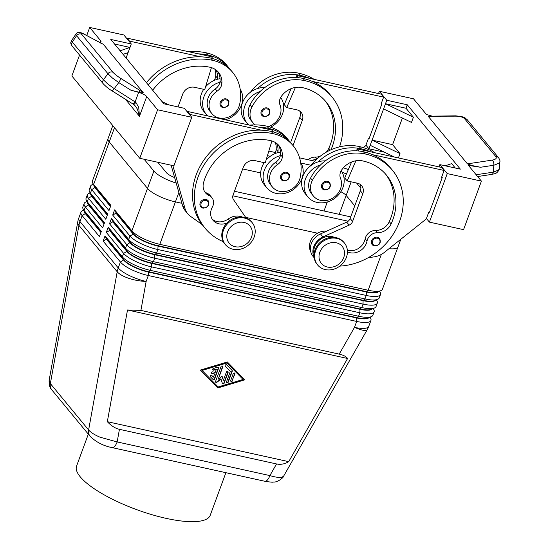 <?xml version="1.0" encoding="UTF-8"?>
<svg xmlns="http://www.w3.org/2000/svg" width="549" height="549" viewBox="0 0 549 549"><rect width="100%" height="100%" fill="white"/><g stroke="black" fill="none" stroke-linecap="round" stroke-linejoin="round"><path stroke-width="0.82" d="M267.109 107.933A4.811 4.159 -39.5 0 1 269.223 109.203C270.883 113.684 269.147 116.168 264.007 116.656L261.798 115.324A4.811 4.159 -39.5 0 1 262.745 109.162A4.811 4.159 -39.5 0 1 267.109 107.933M248.69 124.946A21.171 18.282 -39.5 0 1 247.325 123.491L244.861 120.499A21.171 18.282 -39.5 0 1 242.404 102.889A21.171 18.282 -39.5 0 1 257.659 88.513A21.171 18.282 -39.5 0 1 264.831 87.538M247.325 123.491A21.171 18.282 -39.5 0 1 244.875 105.882A21.171 18.282 -39.5 0 1 260.123 91.511A45.526 39.322 140.5 0 0 250.063 104.763A16.36 14.13 140.5 0 0 251.037 120.43L252.89 122.674A16.36 14.13 -39.5 0 1 251.916 107.007A45.526 39.322 -39.5 0 1 304.839 80.655A61.591 53.191 -39.5 0 1 331.953 96.919A61.591 53.191 -39.5 0 1 339.55 146.844M280.676 97.441A21.171 18.282 -39.5 0 1 282.447 114.158A21.171 18.282 -39.5 0 1 270.575 127.183M330.999 149.76A53.891 46.541 140.5 0 0 326.01 101.819A53.891 46.541 140.5 0 0 302.286 87.586A19.249 16.621 140.5 0 0 281.205 96.59A9.621 8.31 140.5 0 0 280.024 105.017A16.36 14.13 -39.5 0 1 279.112 117.527A16.36 14.13 -39.5 0 1 268.358 126.531M255.292 124.898A16.36 14.13 -39.5 0 1 252.89 122.674M373.169 238.472A4.811 4.159 -39.5 0 1 377.534 237.237A4.811 4.159 -39.5 0 1 379.647 238.506C381.315 242.987 379.579 245.472 374.432 245.959L372.222 244.634A4.811 4.159 -39.5 0 1 373.169 238.472M374.343 245.904A4.811 4.159 -39.5 0 1 372.222 244.634M323.231 182.508A4.811 4.159 -39.5 0 1 327.588 181.273A4.811 4.159 -39.5 0 1 329.709 182.543C331.376 187.024 329.633 189.508 324.493 189.995L322.284 188.671A4.811 4.159 -39.5 0 1 323.231 182.508M324.404 189.94A4.811 4.159 -39.5 0 1 322.284 188.671M341.162 170.78A21.171 18.282 -39.5 0 1 342.933 187.504A21.171 18.282 -39.5 0 1 326.765 202.135A21.171 18.282 -39.5 0 1 307.811 196.83A21.171 18.282 -39.5 0 1 305.361 179.221A21.171 18.282 -39.5 0 1 320.609 164.851A45.526 39.322 140.5 0 0 310.549 178.102A16.36 14.13 140.5 0 0 311.523 193.77L313.376 196.014A16.36 14.13 140.5 0 0 339.598 190.867A16.36 14.13 140.5 0 0 340.51 178.356A9.621 8.31 -39.5 0 1 341.691 169.929A19.249 16.621 -39.5 0 1 362.772 160.932A53.891 46.541 -39.5 0 1 386.496 175.158A53.891 46.541 -39.5 0 1 391.121 223.917A13.471 11.639 -39.5 0 1 377.451 232.707A9.621 8.31 140.5 0 0 366.986 241.162A13.471 11.639 -39.5 0 1 347.435 251.819M307.811 196.83L305.347 193.838A21.171 18.282 -39.5 0 1 302.89 176.229A21.171 18.282 -39.5 0 1 318.146 161.859A21.171 18.282 -39.5 0 1 325.317 160.878M339.838 266.1A61.591 53.191 140.5 0 0 395.555 230.292A61.591 53.191 140.5 0 0 392.432 170.259A61.591 53.191 140.5 0 0 365.325 154.001A45.526 39.322 140.5 0 0 312.402 180.347A16.36 14.13 140.5 0 0 313.376 196.014M334.458 237.374A14.432 12.469 140.5 0 0 319.518 240.037A14.432 12.469 140.5 0 0 314.062 254.194M310.755 251.737A14.432 12.469 -39.5 0 1 310.116 250.269A14.432 12.469 -39.5 0 1 313.177 236.77A14.432 12.469 -39.5 0 1 326.552 231.198M276.538 463.946L119.435 429.325C115.249 428.357 111.214 425.811 107.33 421.687L127.505 309.986L140.908 310.418L339.22 354.126C343.365 355.059 346.165 356.514 347.599 358.49L288.719 461.654C284.78 464.056 280.724 464.818 276.538 463.946L269.888 475.592A9.621 4.015 102.4 0 1 266.732 480.622A9.621 4.015 102.4 0 1 264.735 481.247C270.081 482.097 272.942 482.372 273.32 482.063C277.561 482.557 283.799 477.376 283.593 476.209L281.85 477.266C279.324 477.781 275.337 477.218 269.888 475.592L117.157 441.931L100.048 437.203C94.558 434.863 90.75 432.454 88.622 429.984A9.621 8.31 140.5 0 0 89.679 435.721A9.621 8.31 140.5 0 0 90.16 436.38A9.621 8.31 140.5 0 0 90.173 436.393A9.621 8.31 140.5 0 0 90.317 436.565M111.824 447.538A9.621 4.015 -77.6 0 0 111.989 447.586A9.621 4.015 -77.6 0 0 114 446.961A9.621 4.015 -77.6 0 0 117.157 441.931L119.435 429.325M378.556 291.608A20.402 5.758 -159.8 0 1 377.149 292.473A20.402 5.758 -159.8 0 1 366.265 291.979L157.906 246.062A20.402 5.758 -159.8 0 1 143.186 240.915A20.402 5.758 -159.8 0 1 133.263 234.135L115.976 213.184L112.696 215.084L129.976 236.036A23.092 6.519 20.2 0 0 141.217 243.708A23.092 6.519 20.2 0 0 157.879 249.534L366.238 295.451A23.092 6.519 20.2 0 0 378.556 296.014A23.092 6.519 20.2 0 0 380.505 294.442A23.092 6.519 20.2 0 0 380.21 292.288L379.627 291.169M114.611 209.883L116.107 212.834L133.386 233.792A20.402 5.758 20.2 0 0 143.316 240.572A20.402 5.758 20.2 0 0 158.037 245.712L366.389 291.629A20.402 5.758 20.2 0 0 377.273 292.13A20.402 5.758 20.2 0 0 377.561 292.02L380.793 290.696A23.092 6.519 -159.8 0 1 380.471 290.812A23.092 6.519 -159.8 0 1 368.146 290.249L159.793 244.332A23.092 6.519 -159.8 0 1 143.131 238.513A23.092 6.519 -159.8 0 1 131.89 230.841L114.611 209.883L112.696 215.084M397.991 246.92L382.42 289.248A23.092 6.519 -159.8 0 1 380.793 290.696M380.505 294.442L379.229 297.908A23.092 6.519 -159.8 0 1 377.609 299.356A23.092 6.519 -159.8 0 1 377.28 299.479A23.092 6.519 -159.8 0 1 364.961 298.917L156.602 253A23.092 6.519 -159.8 0 1 139.94 247.174A23.092 6.519 -159.8 0 1 128.699 239.501L111.42 218.55L109.505 223.745L126.792 244.703A23.092 6.519 20.2 0 0 138.025 252.375A23.092 6.519 20.2 0 0 154.688 258.195L363.047 304.112A23.092 6.519 20.2 0 0 375.372 304.674A23.092 6.519 20.2 0 0 377.314 303.11L376.044 306.575A23.092 6.519 -159.8 0 1 374.418 308.023A23.092 6.519 -159.8 0 1 374.095 308.14A23.092 6.519 -159.8 0 1 361.77 307.577L153.418 261.66A23.092 6.519 -159.8 0 1 136.756 255.841A23.092 6.519 -159.8 0 1 125.515 248.169L108.235 227.211L106.321 232.412L123.6 253.364A23.092 6.519 20.2 0 0 134.841 261.036A23.092 6.519 20.2 0 0 151.503 266.862L359.863 312.779A23.092 6.519 20.2 0 0 372.181 313.342A23.092 6.519 20.2 0 0 374.13 311.77L372.853 315.236A23.092 6.519 -159.8 0 1 371.234 316.684A23.092 6.519 -159.8 0 1 370.904 316.807A23.092 6.519 -159.8 0 1 358.586 316.245L150.227 270.328A23.092 6.519 -159.8 0 1 133.565 264.501A23.092 6.519 -159.8 0 1 122.324 256.829L105.044 235.878L103.13 241.073L120.416 262.031A23.092 6.519 20.2 0 0 131.65 269.703A23.092 6.519 20.2 0 0 148.312 275.523L356.672 321.44A23.092 6.519 20.2 0 0 368.997 322.002A23.092 6.519 20.2 0 0 370.939 320.438A23.092 6.519 20.2 0 0 370.644 318.283L370.067 317.164M375.372 300.276A20.402 5.758 -159.8 0 1 373.958 301.14A20.402 5.758 -159.8 0 1 363.074 300.639L154.715 254.722A20.402 5.758 -159.8 0 1 140.002 249.582A20.402 5.758 -159.8 0 1 130.072 242.802L112.792 221.844L109.505 223.745M111.42 218.55L112.916 221.501L130.202 242.452A20.402 5.758 20.2 0 0 140.125 249.232A20.402 5.758 20.2 0 0 154.845 254.379L363.205 300.296A20.402 5.758 20.2 0 0 374.089 300.79A20.402 5.758 20.2 0 0 374.377 300.68L377.609 299.356M372.181 308.936A20.402 5.758 -159.8 0 1 370.774 309.801A20.402 5.758 -159.8 0 1 359.89 309.307L151.531 263.39A20.402 5.758 -159.8 0 1 136.811 258.243A20.402 5.758 -159.8 0 1 126.888 251.463L109.601 230.511L106.321 232.412M108.235 227.211L109.731 230.161L127.011 251.119A20.402 5.758 20.2 0 0 136.941 257.893A20.402 5.758 20.2 0 0 151.661 263.04L360.014 308.957A20.402 5.758 20.2 0 0 370.898 309.458A20.402 5.758 20.2 0 0 371.186 309.348L374.418 308.023M368.997 317.603A20.402 5.758 -159.8 0 1 367.583 318.468A20.402 5.758 -159.8 0 1 356.699 317.967L148.34 272.05A20.402 5.758 -159.8 0 1 133.627 266.903A20.402 5.758 -159.8 0 1 123.697 260.13L106.417 239.172L103.13 241.073M105.044 235.878L106.54 238.829L123.827 259.78A20.402 5.758 20.2 0 0 133.75 266.56A20.402 5.758 20.2 0 0 148.47 271.707L356.829 317.624A20.402 5.758 20.2 0 0 367.713 318.118A20.402 5.758 20.2 0 0 368.002 318.008L371.234 316.684M110.617 206.177L95.121 187.394A20.402 5.758 -159.8 0 1 94.339 186.241L92.74 183.133A23.092 6.519 -159.8 0 1 92.445 180.978L108.016 138.657M93.316 184.251L92.15 184.732A23.092 6.519 20.2 0 0 90.53 186.18A23.092 6.519 20.2 0 0 91.71 189.638L108.99 210.59L110.905 205.395L93.625 184.437A23.092 6.519 -159.8 0 1 92.74 183.133M107.426 214.844L91.937 196.055A20.402 5.758 -159.8 0 1 91.155 194.902L89.549 191.8A23.092 6.519 -159.8 0 1 89.254 189.645L90.53 186.18M90.132 192.919L88.965 193.392A23.092 6.519 20.2 0 0 87.339 194.84A23.092 6.519 20.2 0 0 88.519 198.299L105.806 219.257L107.714 214.055L90.434 193.104A23.092 6.519 -159.8 0 1 89.549 191.8M104.241 223.505L88.746 204.715A20.402 5.758 -159.8 0 1 87.964 203.569L86.365 200.46A23.092 6.519 -159.8 0 1 86.069 198.306L87.339 194.84M86.941 201.579L85.774 202.059A23.092 6.519 20.2 0 0 84.155 203.507A23.092 6.519 20.2 0 0 85.335 206.966L102.615 227.917L104.53 222.722L87.25 201.764A23.092 6.519 -159.8 0 1 86.365 200.46M101.05 232.172L85.562 213.383A20.402 5.758 -159.8 0 1 84.779 212.23L83.174 209.128A23.092 6.519 -159.8 0 1 82.878 206.973L84.155 203.507M83.757 210.246L82.59 210.72A23.092 6.519 20.2 0 0 80.964 212.168A23.092 6.519 20.2 0 0 82.144 215.627L99.431 236.585L101.339 231.383L84.059 210.432A23.092 6.519 -159.8 0 1 83.174 209.128M233.071 249.267A17.321 14.96 140.5 0 0 251.819 241.478A17.321 14.96 140.5 0 0 252.169 222.647A17.321 14.96 140.5 0 0 244.545 218.077A17.321 14.96 140.5 0 0 225.79 225.865A17.321 14.96 140.5 0 0 225.44 244.689A17.321 14.96 140.5 0 0 233.071 249.267M235.082 246.7A13.471 11.639 140.5 0 0 251.504 237.202A13.471 11.639 140.5 0 0 244.01 222.441A13.471 11.639 140.5 0 0 227.595 231.932A13.471 11.639 140.5 0 0 235.082 246.7M252.169 222.647L251.552 221.899A17.321 14.96 140.5 0 0 243.928 217.329A17.321 14.96 140.5 0 0 225.172 225.117A17.321 14.96 140.5 0 0 224.822 243.941L225.44 244.689M336.77 238.396A17.321 14.96 -39.5 0 1 344.395 242.974A17.321 14.96 -39.5 0 1 344.045 261.798A17.321 14.96 -39.5 0 1 325.289 269.586A17.321 14.96 -39.5 0 1 317.665 265.016A17.321 14.96 -39.5 0 1 318.015 246.185A17.321 14.96 -39.5 0 1 336.77 238.396M336.235 242.761A13.471 11.639 -39.5 0 1 343.729 257.529A13.471 11.639 -39.5 0 1 327.307 267.02A13.471 11.639 -39.5 0 1 319.813 252.259A13.471 11.639 -39.5 0 1 336.235 242.761M317.665 265.016L317.048 264.268A17.321 14.96 -39.5 0 1 317.397 245.437A17.321 14.96 -39.5 0 1 336.153 237.648A17.321 14.96 -39.5 0 1 343.777 242.226L344.395 242.974M223.361 241.738A61.591 53.191 -39.5 0 1 205.182 228.309A61.591 53.191 -39.5 0 1 206.417 161.365A61.591 53.191 -39.5 0 1 273.1 133.675A45.526 39.322 -39.5 0 1 293.139 145.698A45.526 39.322 -39.5 0 1 300.152 177.65A16.36 14.13 -39.5 0 1 288.122 190.757A16.36 14.13 -39.5 0 1 272.386 186.983A16.36 14.13 -39.5 0 1 269.868 175.502A16.36 14.13 -39.5 0 1 277.609 164.494A9.621 8.31 140.5 0 0 282.344 156.849A19.249 16.621 140.5 0 0 279.022 145.691A19.249 16.621 140.5 0 0 270.547 140.606A53.891 46.541 140.5 0 0 203.576 182.584A13.471 11.639 140.5 0 0 205.463 192.795A13.471 11.639 140.5 0 0 209.21 195.629A9.621 8.31 -39.5 0 1 211.893 197.661A9.621 8.31 -39.5 0 1 212.353 207.083A13.471 11.639 140.5 0 0 213.005 220.273A13.471 11.639 140.5 0 0 226.902 223.024M272.386 186.983L270.533 184.738A16.36 14.13 -39.5 0 1 268.015 173.258A16.36 14.13 -39.5 0 1 275.756 162.25A9.621 8.31 140.5 0 0 280.347 155.607A21.171 18.282 140.5 0 0 264.371 170.19A21.171 18.282 140.5 0 0 266.828 187.799A21.171 18.282 140.5 0 0 285.775 193.104A21.171 18.282 140.5 0 0 301.943 178.466A21.171 18.282 140.5 0 0 300.639 162.442M266.039 160.191A21.171 18.282 140.5 0 1 277.876 152.615A21.171 18.282 -39.5 0 1 280.512 152.059M264.193 162.655A21.171 18.282 140.5 0 0 261.9 167.198A21.171 18.282 140.5 0 0 264.357 184.807L266.828 187.799M283.414 180.909A4.811 4.159 -39.5 0 1 281.294 179.633A4.811 4.159 -39.5 0 1 281.397 174.404A4.811 4.159 -39.5 0 1 286.605 172.242A4.811 4.159 -39.5 0 1 288.719 173.511A4.811 4.159 -39.5 0 1 289.474 175.069M202.876 208.112A4.811 4.159 -39.5 0 1 200.756 206.843A4.811 4.159 -39.5 0 1 200.852 201.613A4.811 4.159 -39.5 0 1 206.06 199.452A4.811 4.159 -39.5 0 1 208.181 200.721A4.811 4.159 -39.5 0 1 208.929 202.272M152.656 90.221A53.891 46.541 -39.5 0 1 210.061 67.266A19.249 16.621 -39.5 0 1 218.536 72.344A19.249 16.621 -39.5 0 1 221.858 83.51A9.621 8.31 -39.5 0 1 217.123 91.155A16.36 14.13 140.5 0 0 209.382 102.162A16.36 14.13 140.5 0 0 211.9 113.643A16.36 14.13 140.5 0 0 227.636 117.411A16.36 14.13 140.5 0 0 239.666 104.303A45.526 39.322 140.5 0 0 232.652 72.351A45.526 39.322 140.5 0 0 212.614 60.335A61.591 53.191 140.5 0 0 148.292 84.923M211.9 113.643L210.054 111.399A16.36 14.13 -39.5 0 1 207.536 99.911A16.36 14.13 -39.5 0 1 215.27 88.911A9.621 8.31 140.5 0 0 219.861 82.268A9.621 8.31 140.5 0 0 220.005 81.266A19.249 16.621 140.5 0 0 217.555 71.274M203.706 89.315A21.171 18.282 140.5 0 0 201.414 93.852A21.171 18.282 140.5 0 0 203.871 111.461L206.342 114.46A21.171 18.282 140.5 0 0 207.7 115.914M219.861 82.268A21.171 18.282 140.5 0 0 203.885 96.85A21.171 18.282 140.5 0 0 206.342 114.46M225.234 119.778A21.171 18.282 140.5 0 0 241.457 105.127A21.171 18.282 140.5 0 0 240.153 89.103M222.928 107.563A4.811 4.159 -39.5 0 1 220.815 106.293A4.811 4.159 -39.5 0 1 220.911 101.064A4.811 4.159 -39.5 0 1 226.119 98.902A4.811 4.159 -39.5 0 1 228.233 100.172A4.811 4.159 -39.5 0 1 228.988 101.723M102.361 43.803L103.397 44.366L143.275 92.719C143.323 93.104 141.951 92.939 139.151 92.225L130.882 90.201L138.643 92.376A7.7 2.175 -159.8 0 1 143.529 94.291A7.7 2.175 -159.8 0 1 146.713 96.562L157.604 109.773L191.759 117.301L184.354 108.318L163.863 103.802L110.781 39.439L131.273 43.961L123.868 34.978L89.713 27.45L100.604 40.66A7.7 2.175 -159.8 0 1 100.995 41.813A7.7 2.175 -159.8 0 1 100.597 42.232A7.7 2.175 -159.8 0 1 99.671 42.472M481.411 181.129L447.257 173.601L429.407 222.119L463.562 229.647L481.411 181.129L468.455 165.414L480.553 167.26L493.853 165.242L499.103 163.177L499.899 161.632M498.478 170.101L493.228 172.166A3.85 1.771 81.4 0 1 492.494 174.108A3.85 1.771 81.4 0 1 491.993 174.362L494.615 173.724C497.881 173.271 499.885 168.159 499.267 168.612L498.478 170.101M133.668 104.413L135.493 106.17L137.408 109.162L139.453 116.292L138.725 107.343L135.864 102.382L114.247 88.65L107.81 84.011L103.432 79.804L72.31 42.067A3.85 3.321 140.5 0 0 71.617 44.764A3.85 3.321 140.5 0 0 72.255 46.226A3.85 3.321 140.5 0 0 72.262 46.233C69.627 42.019 71.198 42.534 71.555 40.612L72.31 42.067L76.579 35.699L107.947 73.738A3.85 3.321 -39.5 0 1 110.349 72.043A3.85 3.321 -39.5 0 1 113.053 72.338L81.684 34.299A3.85 3.321 140.5 0 0 78.981 34.004A3.85 3.321 140.5 0 0 76.579 35.699L75.817 34.244L71.555 40.612M133.524 104.365A3.85 0.872 -56.8 0 0 133.544 104.379L132.508 103.713A3.85 1.263 -57.9 0 0 132.515 103.72A3.85 1.263 -57.9 0 0 133.476 103.528A3.85 1.263 -57.9 0 0 135.178 101.798L138.643 92.376M103.487 84.086A3.85 3.321 -39.5 0 1 103.384 83.963A3.85 3.321 -39.5 0 1 102.738 82.501A3.85 3.321 -39.5 0 1 103.432 79.804L107.947 73.738L112.325 77.944L118.756 82.583A3.85 1.263 -57.9 0 0 120.183 79.962A3.85 1.263 -57.9 0 0 120.334 78.13C117.019 75.988 114.59 74.06 113.053 72.338M139.151 92.225A3.85 1.263 -57.9 0 0 139.261 91.944A3.85 1.263 -57.9 0 0 139.412 90.118L120.334 78.13M480.553 167.26L471.852 165.517L467.432 163.863L428.138 116.216L455.794 115.839A3.85 0.659 89.9 0 1 456.047 116.155C460.117 116.264 462.944 117.102 464.543 118.673L495.912 156.705A3.85 3.321 -39.5 0 1 498.41 157.556A3.85 3.321 -39.5 0 1 498.622 157.783A3.85 3.321 -39.5 0 1 498.629 157.796A3.85 3.321 -39.5 0 1 498.691 157.872M499.267 168.612L499.899 161.687C500.214 161.063 499.789 159.766 498.622 157.789L467.261 119.757A3.85 3.321 140.5 0 0 467.254 119.751A3.85 3.321 140.5 0 0 467.041 119.517A3.85 3.321 140.5 0 0 464.543 118.673M88.32 434.149L76.565 466.101A71.212 20.107 20.2 0 0 166.23 518.386A71.212 20.107 20.2 0 0 210.226 515.285L225.9 472.689M112.806 125.618L108.057 138.526A23.092 6.519 20.2 0 0 109.237 141.985L147.509 188.389A23.092 6.519 20.2 0 0 175.405 201.881A23.092 6.519 -159.8 0 1 158.75 196.062M301.662 181.939L300.461 181.678L301.662 181.945M260.679 172.908L242.672 168.941L260.672 172.908M354.764 205.854L346.158 195.423A11.55 3.26 20.2 0 0 340.84 191.731M140.908 310.418L146.137 281.438L148.312 275.523L148.34 272.05L150.227 270.328L151.503 266.862L151.531 263.39L153.418 261.66L154.688 258.195L154.715 254.722L156.602 253L157.879 249.534L158.037 245.712L159.793 244.332L175.412 201.881L181.911 203.315M245.671 217.37L317.507 233.201M389.008 248.683A23.092 6.519 20.2 0 0 398.039 246.796L400.811 239.275M174.637 177.588A11.55 3.26 -159.8 0 1 166.313 172.571L157.817 162.271M350.708 216.882L234.464 191.265M356.596 183.023L360.878 188.211M342.137 172.331A11.55 3.26 -159.8 0 1 346.419 174.019M267.425 155.662L270.266 156.293M301.017 163.067L311.125 165.297M176.188 183.071A23.092 6.519 -159.8 0 1 153.885 171.062L144.147 159.258M348.148 221.22L232.838 195.808M343.351 167.816A23.092 6.519 -159.8 0 1 348.334 169.579M268.825 151.071L275.33 152.505M299.589 157.851L314.707 161.18M431.377 115.894L426.484 114.521L413.521 98.806L379.366 91.278L378.529 93.55M75.831 34.223L75.817 34.244C77.045 31.897 79.68 31.787 83.729 33.908A3.85 2.381 -61.7 0 0 83.722 33.901A3.85 2.381 -61.7 0 0 83.64 33.86M100.597 43.055A3.85 2.381 -61.7 0 0 100.241 42.781A3.85 2.381 -61.7 0 0 100.227 42.774L83.722 33.901A3.85 2.381 -61.7 0 1 84.093 34.182L103.397 44.366M135.493 106.17L133.544 104.379A3.85 0.872 -56.8 0 0 135.864 102.382M89.713 27.45L86.742 35.527M79.55 55.072L71.864 75.968L139.755 158.29L157.604 109.773M384.417 152.197L368.921 148.779L372.105 140.119L392.604 144.634L400.008 153.61L372.105 140.119L383.586 108.928L411.482 122.42L413.397 117.225L385.494 103.727L405.992 108.242L413.397 117.225M392.604 144.634L402.39 118.021M383.586 108.928L386.771 100.261L407.262 104.777L460.343 169.14L439.852 164.625L439.015 166.889M370.198 145.313L394.525 157.083M400.008 153.61L398.416 157.94M405.992 108.242L407.262 104.777M445.246 165.812L451.662 163.623L455.293 168.028M392.096 156.547L391.217 155.484M368.921 148.779L365.943 145.169M429.407 222.119L426.429 218.509M386.771 100.261L379.366 91.278M363.294 147.606L365.771 145.636L368.317 138.705L369.003 138.856L381.754 104.2L381.239 103.583M447.257 173.601L439.852 164.625M368.125 257.749L374.219 256.857A19.249 16.621 -39.5 0 0 384.382 252.375L426.25 218.976L428.803 212.044L429.49 212.195L442.24 177.54L441.725 176.922M392.432 170.259L390.586 168.015A61.591 53.191 140.5 0 0 372.778 154.743L444.107 170.458L441.554 177.389L442.24 177.54M331.953 96.919L330.1 94.675A61.591 53.191 140.5 0 0 312.292 81.396L383.621 97.118L381.068 104.049L381.754 104.2M191.759 117.301L173.909 165.819L139.755 158.29M123.065 54.337L128.089 52.622L126.105 58.016M120.142 50.789L130.003 47.427L128.089 52.622M114.556 44.023L130.003 47.427L131.273 43.961M162.058 101.613L168.852 104.9M212.985 58.647L211.392 56.712L127.018 38.121L126.846 38.588M172.866 165.585L184.986 208.435A19.249 16.621 140.5 0 0 187.772 213.781A19.249 16.621 140.5 0 0 190.572 216.381L202.19 224.623A61.591 53.191 -39.5 0 1 202.156 162.71A61.591 53.191 -39.5 0 1 261.303 130.175L189.975 114.453L189.803 114.926M146.439 82.679A61.591 53.191 -39.5 0 1 200.817 56.835L129.489 41.113L129.317 41.587M178.02 106.925L182.755 94.064A9.621 8.31 -39.5 0 1 194.483 87.284L204.729 89.542L211.434 67.63M127.018 38.121L129.489 41.113M200.817 56.835A61.591 53.191 -39.5 0 1 210.761 58.091A45.526 39.322 -39.5 0 1 230.8 70.107L232.652 72.351M205.552 86.852A21.171 18.282 140.5 0 1 217.39 79.269A21.171 18.282 -39.5 0 1 220.032 78.713M189.062 51.791A61.591 53.191 -39.5 0 1 206.438 52.848A45.526 39.322 -39.5 0 1 226.483 64.871L228.336 67.115A45.526 39.322 -39.5 0 1 229.523 68.646M198.347 53.843A61.591 53.191 -39.5 0 1 208.291 55.092A45.526 39.322 -39.5 0 1 228.336 67.115M214.151 80.428A9.621 8.31 140.5 0 0 215.682 76.023A19.249 16.621 140.5 0 0 214.803 69.14M217.39 79.269A9.621 8.31 140.5 0 0 217.534 78.274A19.249 16.621 140.5 0 0 216.059 69.984M204.619 191.601A13.471 11.639 140.5 0 0 207.364 193.385A9.621 8.31 -39.5 0 1 210.041 195.417L211.893 197.661M212.161 219.085A13.471 11.639 140.5 0 0 228.151 219.051A14.432 12.469 -39.5 0 1 242.233 217.054M246.089 217.98L233.483 199.63A5.771 4.989 -39.5 0 1 233.037 195.128L243.241 167.404A9.621 8.31 -39.5 0 1 254.969 160.624L265.215 162.881L271.92 140.969M273.471 131.986L271.872 130.058L187.504 111.461L187.333 111.934M171.137 165.201L182.515 205.443A19.249 16.621 140.5 0 0 185.301 210.789L187.772 213.781M189.975 114.453L187.504 111.461M205.182 228.309L203.329 226.064A61.591 53.191 -39.5 0 1 202.19 224.623M261.303 130.175A61.591 53.191 -39.5 0 1 271.247 131.431A45.526 39.322 -39.5 0 1 291.286 143.454L293.139 145.698M280.347 155.607A9.621 8.31 140.5 0 0 280.491 154.605A19.249 16.621 140.5 0 0 278.041 144.613M258.833 127.183A61.591 53.191 -39.5 0 1 268.777 128.439A45.526 39.322 -39.5 0 1 288.822 140.455A45.526 39.322 -39.5 0 1 290.009 141.992M288.822 140.455L286.969 138.211A45.526 39.322 140.5 0 0 266.924 126.188A61.591 53.191 140.5 0 0 249.548 125.138M275.289 142.479A19.249 16.621 -39.5 0 1 276.168 149.369A9.621 8.31 -39.5 0 1 274.637 153.775M277.876 152.615A9.621 8.31 140.5 0 0 278.02 151.613A19.249 16.621 140.5 0 0 276.545 143.323M84.285 211.276A20.402 5.758 20.2 0 0 85.431 213.726L100.927 232.515M87.469 202.608A20.402 5.758 20.2 0 0 88.615 205.065L104.111 223.855M90.66 193.948A20.402 5.758 20.2 0 0 91.807 196.405L107.302 215.187M93.845 185.281A20.402 5.758 20.2 0 0 94.991 187.737L110.486 206.527M374.13 311.77A23.092 6.519 20.2 0 0 373.835 309.615L373.251 308.497M377.314 303.11A23.092 6.519 20.2 0 0 377.019 300.955L376.442 299.836M106.54 238.829L106.417 239.172M109.731 230.161L109.601 230.511M112.916 221.501L112.792 221.844M116.107 212.834L115.976 213.184M211.475 373.148A0.961 0.83 140.5 0 0 211.756 373.265L214.323 373.835L212.003 373.567A0.961 0.83 -39.5 0 1 212.641 371.838L215.201 372.4L216.32 369.374L213.479 369.854A0.961 0.83 140.5 0 1 212.724 369.751M216.32 369.374L213.726 370.15A0.961 0.83 -39.5 0 1 213.424 368.461L217.576 367.219A0.961 0.83 -39.5 0 1 218.577 368.249L214.611 379.036A0.961 0.83 -39.5 0 1 213.053 379.503L210.37 376.751A0.961 0.83 -39.5 0 1 211.777 375.441L213.451 377.163L214.563 374.13M210.246 376.58L212.806 379.208A0.961 0.83 140.5 0 0 214.364 378.735L218.33 367.947A0.961 0.83 140.5 0 0 218.324 367.315M230.71 381.095A0.961 0.83 140.5 0 0 232.165 380.539L234.684 373.677A0.961 0.83 140.5 0 0 234.677 373.039M232.412 380.834A0.961 0.83 -39.5 0 1 230.704 380.457L233.229 373.601A0.961 0.83 -39.5 0 1 234.931 373.972L232.165 380.539M202.073 370.445L218.159 386.949L243.063 379.476L226.737 362.669L201.826 370.143L202.073 370.445L226.984 362.971L226.737 362.669M217.788 387.951L200.364 370.067L227.348 361.969L244.772 379.853L217.788 387.951L217.541 387.649L244.49 379.565M200.399 370.053L217.541 387.649M243.063 379.476L226.984 362.971M230.347 371.385L225.323 366.224A0.961 0.83 -39.5 0 1 226.73 364.913L232.09 370.417A0.961 0.83 -39.5 0 1 232.241 371.261L228.274 382.049A0.961 0.83 -39.5 0 1 226.565 381.672L230.347 371.385L225.2 366.053M226.572 382.303A0.961 0.83 140.5 0 0 228.027 381.747L231.994 370.959A0.961 0.83 140.5 0 0 231.966 370.287M215.592 382.042A0.961 0.83 140.5 0 0 216.683 381.967L220.78 378.858L221.027 379.16L216.93 382.269A0.961 0.83 -39.5 0 1 215.579 381.411L221.021 366.629A0.961 0.83 -39.5 0 1 222.729 367L218.248 379.181L222.482 366.705A0.961 0.83 140.5 0 0 222.475 366.073M218.248 379.181L222.091 376.264L223.374 380.306L221.968 376.353M223.374 380.306L226.394 372.092A0.961 0.83 -39.5 0 1 228.103 372.469L224.122 383.291A0.961 0.83 -39.5 0 1 222.393 383.47L221.027 379.16M222.42 383.552A0.961 0.83 140.5 0 0 223.875 382.996L227.856 372.167A0.961 0.83 140.5 0 0 227.849 371.536M288.719 461.654L107.33 421.687M347.599 358.49L127.505 309.986M264.735 481.247L111.996 447.586C103.521 445.918 96.247 442.185 90.16 436.38L51.908 389.996A9.621 8.31 -39.5 0 1 51.894 389.982A9.621 8.31 -39.5 0 1 51.414 389.323A9.621 8.31 -39.5 0 1 50.357 383.579L78.932 225.351L117.198 271.755L88.622 429.984L50.357 383.579L49.136 380.354L77.738 221.954A23.092 8.146 -169.8 0 0 78.932 225.351A23.092 19.949 -39.5 0 1 79.365 223.436A23.092 19.949 -39.5 0 1 79.969 221.542L82.144 215.627L85.562 213.383L84.059 210.432L85.335 206.966L88.746 204.715L87.25 201.764L88.519 198.299L91.937 196.055L90.434 193.104L91.71 189.638L95.121 187.394L93.625 184.437L114.501 127.67M310.899 165.585A45.526 39.322 -39.5 0 1 359.149 146.514A61.591 53.191 -39.5 0 1 374.638 152.704M356.418 150.838L357.269 148.875L370.307 151.744A61.591 53.191 140.5 0 0 361.002 148.758A45.526 39.322 140.5 0 0 318.146 161.859M372.778 154.743A61.591 53.191 140.5 0 0 363.472 151.75A45.526 39.322 140.5 0 0 320.609 164.851M385.549 174.054A53.891 46.541 -39.5 0 1 389.268 221.672A13.471 11.639 -39.5 0 1 375.598 230.463A9.621 8.31 140.5 0 0 365.133 238.911A13.471 11.639 -39.5 0 1 347.366 250.269M314.097 257.145A15.399 13.3 -39.5 0 1 322.963 236.921L349.15 225.117A5.771 4.989 140.5 0 0 352.588 221.473L362.786 193.749A9.621 8.31 140.5 0 0 361.674 185.747A9.621 8.31 140.5 0 0 357.44 183.208L347.188 180.95L355.889 160.782M314.172 257.756L313.102 256.458A15.399 13.3 -39.5 0 1 320.492 233.929L346.68 222.125A5.771 4.989 140.5 0 0 350.118 218.481L360.322 190.757A9.621 8.31 140.5 0 0 360.233 184.416M444.107 170.458L441.636 167.466L370.307 151.744M359.053 151.037L357.269 148.875M347.188 180.95L344.724 177.951L351.607 161.989M312.292 81.396A61.591 53.191 140.5 0 0 302.986 78.411A45.526 39.322 140.5 0 0 260.123 91.511M312.004 160.589A9.621 8.31 -39.5 0 1 316.553 159.368M263.918 116.601A4.811 4.159 -39.5 0 1 261.798 115.324M320.197 156.245A13.471 11.639 -39.5 0 1 315.112 157.124A9.621 8.31 140.5 0 0 308.126 159.732M325.063 100.714A53.891 46.541 -39.5 0 1 328.782 148.326A13.471 11.639 -39.5 0 1 326.202 152.203M314.152 79.358A61.591 53.191 140.5 0 0 298.663 73.175A45.526 39.322 140.5 0 0 250.413 92.246M295.932 77.498L296.783 75.529L309.821 78.404A61.591 53.191 140.5 0 0 300.516 75.419A45.526 39.322 140.5 0 0 257.659 88.513M293.042 145.581L302.307 120.409A9.621 8.31 140.5 0 0 301.188 112.408A9.621 8.31 140.5 0 0 296.954 109.862L286.702 107.604L295.403 87.442M309.821 78.404L381.15 94.126L383.621 97.118M296.783 75.529L298.567 77.69M286.702 107.604L284.238 104.612L291.121 88.65M290.565 142.603L299.836 117.417A9.621 8.31 140.5 0 0 299.747 111.076M264.419 116.203A4.042 3.493 140.5 0 0 269.346 113.355A4.042 3.493 140.5 0 0 267.095 108.928A4.042 3.493 140.5 0 0 263.438 109.958A4.042 3.493 140.5 0 0 261.969 113.636A4.042 3.493 140.5 0 0 264.419 116.203M251.916 107.007L250.063 104.763M373.862 239.261A4.042 3.493 140.5 0 0 372.4 242.939A4.042 3.493 140.5 0 0 374.843 245.506A4.042 3.493 140.5 0 0 379.771 242.658A4.042 3.493 140.5 0 0 377.52 238.232A4.042 3.493 140.5 0 0 373.862 239.261M323.917 183.304A4.042 3.493 140.5 0 0 322.455 186.976A4.042 3.493 140.5 0 0 324.905 189.542A4.042 3.493 140.5 0 0 329.832 186.694A4.042 3.493 140.5 0 0 327.581 182.268A4.042 3.493 140.5 0 0 323.917 183.304M310.549 178.102L312.402 180.347M153.885 171.062L131.89 230.841L133.263 234.135L129.976 236.036L128.699 239.501L130.202 242.452L126.792 244.703L125.515 248.169L126.888 251.463L123.6 253.364L122.324 256.829L123.827 259.78L120.416 262.031L118.241 267.939A23.092 6.519 20.2 0 0 129.475 275.612A23.092 6.519 20.2 0 0 146.137 281.438A23.092 8.146 -169.8 0 1 128.74 278.309A23.092 8.146 -169.8 0 1 117.198 271.755A23.092 19.949 140.5 0 1 117.63 269.834A23.092 19.949 140.5 0 1 118.241 267.939L79.969 221.542A23.092 6.519 20.2 0 1 78.788 218.083A23.092 23.092 0 0 0 77.738 221.954M283.593 476.209L367.151 329.819A23.092 4.68 -150.3 0 1 365.613 330.505A23.092 4.68 -150.3 0 1 354.496 327.355L339.22 354.126M370.939 320.438L368.763 326.346A23.092 6.519 20.2 0 1 366.821 327.918A23.092 6.519 20.2 0 1 354.496 327.355L356.672 321.44L356.699 317.967L358.586 316.245L359.863 312.779L360.014 308.957L361.77 307.577L363.047 304.112L363.074 300.639L364.961 298.917L366.238 295.451L366.389 291.629L368.146 290.249L381.329 254.42M275.756 162.25L277.609 164.494M283.915 180.511A4.042 3.493 -39.5 0 1 281.671 176.085A4.042 3.493 -39.5 0 1 286.592 173.237A4.042 3.493 -39.5 0 1 289.007 175.605A4.042 3.493 -39.5 0 1 287.745 179.324A4.042 3.493 -39.5 0 1 283.915 180.511M203.377 207.721A4.042 3.493 -39.5 0 1 201.126 203.295A4.042 3.493 -39.5 0 1 206.053 200.447A4.042 3.493 -39.5 0 1 208.462 202.814A4.042 3.493 -39.5 0 1 207.206 206.534A4.042 3.493 -39.5 0 1 203.377 207.721M217.123 91.155L215.27 88.911M226.113 99.891A4.042 3.493 -39.5 0 1 228.521 102.265A4.042 3.493 -39.5 0 1 227.259 105.984A4.042 3.493 -39.5 0 1 223.429 107.172A4.042 3.493 -39.5 0 1 221.185 102.738A4.042 3.493 -39.5 0 1 226.113 99.891M495.912 156.705C496.934 158.318 495.726 159.443 492.295 160.102A3.85 1.771 81.4 0 1 493.537 162.236A3.85 1.771 81.4 0 1 493.853 165.242L493.228 172.166L476.148 174.747M125.392 99.239L139.453 116.292L146.713 96.562M111.55 90.544A3.85 1.263 -57.9 0 0 111.577 90.564A3.85 1.263 -57.9 0 0 112.545 90.379A3.85 1.263 -57.9 0 0 114.247 88.65L118.756 82.583L130.882 90.201M351.161 181.822L339.2 214.343M178.857 192.507L175.405 201.881M327.314 201.984L323.999 210.994M492.295 160.102L467.432 163.863M428.138 116.216L456.047 116.155M81.684 34.299C80.6 32.844 81.403 32.81 84.093 34.182M143.275 92.719L139.412 90.118M132.515 103.72L111.584 90.564A3.85 1.263 -57.9 0 0 111.584 90.564C109.189 89.247 106.458 87.044 103.384 83.963A3.85 3.321 -39.5 0 1 103.377 83.956L72.255 46.226M100.604 40.66L99.952 42.431M208.291 55.092L206.438 52.848M217.534 78.274L215.682 76.023M212.614 60.335L210.761 58.091M221.858 83.51L220.005 81.266M184.986 208.435L182.515 205.443M271.247 131.431L273.1 133.675M280.491 154.605L282.344 156.849M207.364 193.385L209.21 195.629M228.151 219.051L229.523 220.712M266.924 126.188L268.777 128.439M276.168 149.369L278.02 151.613M359.149 146.514L361.002 148.758M363.472 151.75L365.325 154.001M365.133 238.911L366.986 241.162M375.598 230.463L377.451 232.707M389.268 221.672L391.121 223.917M322.963 236.921L320.492 233.929M362.786 193.749L360.322 190.757M352.588 221.473L350.118 218.481M349.15 225.117L346.68 222.125M304.839 80.655L302.986 78.411M316.787 159.148L315.112 157.124M330.244 150.103L328.782 148.326M300.516 75.419L298.663 73.175M299.836 117.417L302.307 120.409M288.719 173.511C290.38 177.993 288.644 180.477 283.504 180.964L281.294 179.633M208.181 200.721C209.842 205.202 208.105 207.687 202.965 208.174L200.756 206.843M220.815 106.293L223.018 107.625C228.164 107.137 229.901 104.653 228.233 100.172M455.794 115.846C466.822 117.15 464.097 117.637 467.254 119.751M102.539 43.865L100.234 42.781M491.993 174.362L477.63 176.538M80.964 212.168L78.788 218.083M51.894 389.982C49.938 388.349 49.019 385.137 49.136 380.354M367.151 329.819A23.092 23.092 0 0 0 368.763 326.346"/></g></svg>
